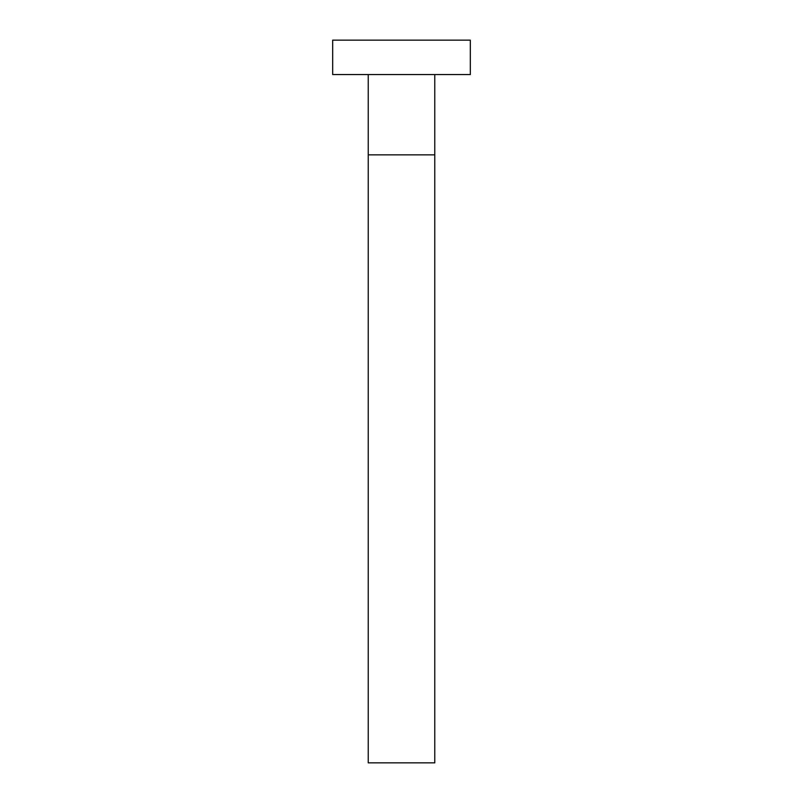 <?xml version="1.0" encoding="UTF-8"?>
<svg xmlns="http://www.w3.org/2000/svg" width="803" height="803" viewBox="0 0 803 803"><rect width="100%" height="100%" fill="white"/><g stroke="black" fill="none" stroke-linecap="round" stroke-linejoin="round"><path stroke-width="1.2" d="M368.236 154.869L434.764 154.869L434.764 762.85L368.236 762.85L368.236 74.569M434.764 154.869L434.764 74.569M332.673 74.569L470.327 74.569L470.327 40.15L332.673 40.15L332.673 74.569"/></g></svg>
